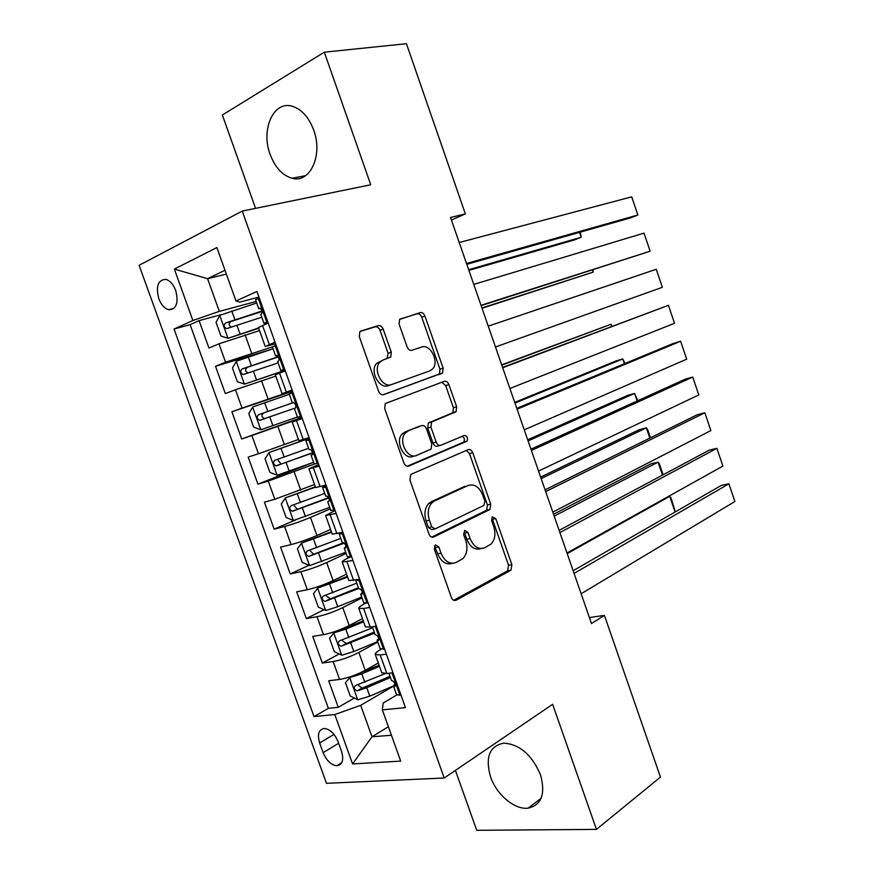 <?xml version="1.0" encoding="UTF-8"?>
<svg xmlns="http://www.w3.org/2000/svg" width="874" height="874" viewBox="0 0 874 874"><rect width="100%" height="100%" fill="white"/><g stroke="black" fill="none" stroke-linecap="round" stroke-linejoin="round"><path stroke-width="1.31" d="M435.449 544.852L434.323 549.145L451.355 597.423C452.524 600.067 454.109 601.006 456.119 600.23L510.984 570.198L511.869 564.637L495.766 518.599L492.215 516.884L491.658 520.642L493.755 526.629C495.919 533.916 495.023 539.739 491.057 544.109L484.72 547.736C478.591 549.899 473.708 546.84 470.081 538.537L467.94 532.43L464.706 530.387L463.646 534.571L465.787 540.689C467.994 548.074 467.055 554.04 462.947 558.573L456.239 562.441C449.837 564.724 444.757 561.632 441.02 553.155L438.824 546.916L435.449 544.852M270.164 154.447C275.124 167.469 282.4 175.401 292.003 178.252C309.888 183.748 323.271 155.386 313.69 130.073C308.839 117.291 301.77 109.37 292.473 106.322C273.584 100.149 260.561 129.658 270.164 154.447M490.554 776.844C496.541 794.597 514.578 809.903 528.027 808.166C541.618 805.041 545.747 793.854 540.438 774.626C531.753 754.644 519.484 744.156 503.664 743.151C489.418 746.101 485.048 757.332 490.554 776.844M158.784 298.668C161.177 304.797 164.476 308.478 168.671 309.724C176.417 309.396 178.766 302.972 175.707 290.441C173.325 284.345 170.048 280.652 165.907 279.385C158.052 279.702 155.681 286.137 158.784 298.668M383.183 329.159C382.004 326.45 380.365 325.281 378.234 325.631L361.115 330.951L359.782 331.869L359.312 336.654L378.595 391.29C379.786 394.01 381.457 395.146 383.599 394.677L442.583 372.936L443.129 368.096L424.928 316.038C423.803 313.416 422.24 312.258 420.241 312.586L399.593 319.447L399.123 324.145L407.109 346.891C408.256 349.545 409.862 350.682 411.894 350.299L421.519 347.054C430.292 343.46 439.611 361.956 432.619 368.959L429.866 370.86L391.618 384.549C382.572 388.526 372.553 369.888 379.742 362.306L382.987 360.055L390.754 357.007L391.279 352.167L383.183 329.159L380.015 330.361C378.846 327.674 377.197 326.494 375.066 326.854L360.143 331.486M455.42 770.398L476.723 830.3L596.439 829.393L552.641 704.313L444.211 778.013L242.24 211.082L370.74 184.764L324.32 52.189L406.421 43.7L465.361 213.879L450.536 217.484L591.48 623.555L604.426 615.372L589.393 617.557M596.439 829.393L660.449 777.106L604.426 615.372M411.61 474.069L410.66 474.735L409.928 480.066L428.97 534.003C430.15 536.669 431.756 537.663 433.81 536.986L489.943 509.476L490.718 504.145L472.736 452.721C471.621 450.154 470.114 449.127 468.202 449.651L411.61 474.069M403.864 462.87L384.702 408.595L385.303 403.537L444.298 381.326C446.253 380.911 447.783 381.993 448.897 384.593L456.654 406.76L456.042 411.73L431.57 422.022L430.937 427.091L436.202 442.091C437.35 444.724 438.923 445.773 440.922 445.248L464.28 435.46C467.295 435.908 468.202 437.819 467 441.195L408.781 466.061C406.683 466.629 405.044 465.569 403.864 462.87M221.952 314.432L199.086 320.627L208.952 348.049L218.948 343.821L225.558 362.218L272.437 346.891M271.29 349.338L215.517 366.293L225.339 393.595L235.467 389.76L242.054 408.092L292.397 390.831M292.561 391.268L231.883 411.763L241.672 438.966L301.88 417.39M302.033 417.816L251.909 435.525L258.464 453.781L248.183 457.058L257.928 484.141L312.75 462.597M314.334 464.083L268.285 481.093L274.818 499.273L264.418 502.168L274.13 529.141L295.783 519.866M330.23 508.887L310.467 517.408C301.169 521.286 292.55 524.313 284.596 526.487L291.108 544.589L280.587 547.091L290.255 573.956L308.959 565.27M346.148 553.461L326.647 562.594C317.459 566.713 308.861 569.75 300.842 571.683L307.32 589.71L296.69 591.829L306.326 618.584L324.057 609.702M362 597.871L342.772 607.605C333.682 611.964 325.106 614.99 317.022 616.705L323.478 634.655L312.728 636.392L322.32 663.049L333.136 661.542C341.275 660.056 349.84 657.029 358.821 652.43L377.787 642.084M339.199 653.949L322.32 663.049M218.948 343.821L259.534 330.601M235.467 389.76L275.791 376.093M258.464 453.781L298.438 439.491M274.818 499.273L314.542 484.546M291.108 544.589C299.083 542.503 307.692 539.476 316.945 535.5L330.58 529.426M307.32 589.71C315.361 587.863 323.959 584.837 333.103 580.62L346.552 574.12M323.478 634.655C331.585 633.038 340.15 630.012 349.196 625.555L362.459 618.628M341.548 751.378L338.009 741.556C334.687 733.701 330.208 729.353 324.549 728.49C318.737 729.298 317.098 734.127 319.633 742.966L323.129 752.656C326.483 760.577 331.028 764.947 336.774 765.766C342.444 764.925 344.039 760.129 341.548 751.378M444.211 778.013L326.472 783.322L139.108 265.303L242.24 211.082M199.086 320.627L190.117 324.669L174.046 329.039L314.017 716.582L334.797 714.539L360.7 705.329L393.519 686.134M174.046 329.039L192.87 320.507L174.352 269.083L216.872 247.571L235.98 300.973L256.945 291.479L405.449 707.612L382.353 709.885L400.685 761.112L352.593 763.942L334.797 714.539M275.627 343.821L265.204 346.486L275.037 342.171M292.244 390.383L282.084 393.704L292.102 390.001M302.175 418.231L292.167 421.934L298.886 440.714L309.101 437.634M318.682 464.498L308.926 468.835L315.612 487.539L326.024 485.059M335.124 510.558L325.62 515.54L332.273 534.156L342.881 532.277M351.501 556.432L348.497 557.852C344.116 559.95 342.029 561.348 342.237 562.037L348.868 580.587L359.662 579.298M365.518 603.289L364.84 603.639C360.525 605.879 358.504 607.452 358.788 608.348L365.387 626.822L370.259 627.106L376.366 626.123M190.117 324.669L328.384 708.344L338.26 707.317L328.7 680.78L339.56 679.426C347.732 678.038 356.286 675.001 365.223 670.314L378.311 662.973M380.944 649.338C376.803 651.676 374.913 653.391 375.274 654.473L380.212 654.976L386.363 654.123M381.796 672.718L386.843 673.526L393.005 672.751M268.187 322.976L258.453 327.586M285.285 370.893L275.343 374.837L282.084 393.704M302.306 418.602L292.167 421.934M319.261 466.104L308.926 468.835M336.14 513.409L325.62 515.54M352.954 560.518L342.237 562.037M369.691 607.419L363.617 608.49L358.788 608.348M317.022 616.705L306.326 618.584M300.842 571.683L290.255 573.956M284.596 526.487L274.13 529.141M268.285 481.093L257.928 484.141M251.909 435.525L241.672 438.966M231.883 411.763L242.054 408.092M215.517 366.293L225.558 362.218M226.366 274.086L207.586 278.686L219.319 311.373L256.169 301.486M360.7 705.329L371.985 736.782L391.432 735.263M388.384 726.731L371.985 736.782L352.593 763.942M396.807 694.95L383.216 703.002L382.353 709.885M324.32 52.189L222.357 115.007L255.558 208.362M451.421 220.03L465.361 213.879M224.989 270.274L207.586 278.686L174.352 269.083M258.933 297.062L239.793 302.142L235.98 300.973M354.363 698.031L338.26 707.317M328.384 708.344L314.017 716.582M456.294 411.436L452.645 412.878M219.319 311.373L192.87 320.507M434.411 545.955L437.699 553.832C441.239 561.982 446.133 565.161 452.393 563.337M481.05 548.577C475.019 550.423 470.267 547.31 466.771 539.236L464.629 533.151L467.94 532.43M453.726 600.285L507.652 570.809L508.548 565.27L492.477 519.331L495.766 518.599M431.756 537.095L486.643 510.23L487.43 504.921L469.48 453.606L466.421 450.416M431.734 526.814L435.099 528.912L483.901 505.401L484.906 501.348L482.688 495.023C479.171 486.807 474.331 483.628 468.18 485.463L434.575 500.911L431.931 502.79C428.085 507.281 427.244 513.082 429.407 520.216L431.734 526.814L428.424 527.557L431.8 529.655L434.302 529.087M467.601 485.605L468.18 485.463M428.424 527.557L426.108 520.98C423.956 513.868 424.797 508.067 428.642 503.599L431.286 501.72L464.902 486.283M440.354 445.401L437.666 446.166C435.667 446.69 434.105 445.642 432.958 443.02L427.703 428.052L428.336 422.994L452.819 412.714L453.431 407.754L445.685 385.631L441.84 382.233M407.251 466.224L463.744 442.113C464.979 439.731 464.455 437.808 462.182 436.344M408.18 431.035L405.438 432.969C397.725 440.507 407.601 459.964 416.756 455.365L431.101 449.094L431.778 443.926L426.49 428.872C425.343 426.228 423.748 425.146 421.716 425.649L404.946 432.007L402.204 433.93C394.48 441.468 404.345 460.882 413.5 456.283M418.886 426.501L421.716 425.649M404.946 432.007L418.482 426.621M386.909 358.733L388.089 353.325L380.015 330.361M382.987 360.055L376.552 363.453C369.363 371.024 379.36 389.618 388.417 385.631L391.618 384.549M382.921 394.829L439.382 374.006L439.928 369.178L421.76 317.24C420.634 314.618 419.072 313.482 417.073 313.799L399.877 319.141M352.834 675.853L349.873 677.514L345.459 682.703L350.234 695.988L357.859 699.768L369.811 696.163L393.442 685.937M355.674 674.772L379.108 665.19M349.873 677.514L361.814 673.865L379.513 666.338M567.193 553.581L669.724 496.356L667.911 496.738M385.095 673.668L355.598 685.467C353.369 687.63 353.926 689.433 357.258 690.864L366.774 687.696L390.438 677.514M390.012 676.323L362.339 688.056L358.591 685.566M675.078 512.022L669.724 496.356L671.024 497.94L675.351 511.869M574.065 573.399L728.905 483.814L721.269 485.431L573.136 570.722M400.816 694.633L399.768 695.256L396.523 694.568M581.134 593.752L734.892 501.501L728.905 483.814L734.892 501.501M399.768 695.256L400.685 694.251M395.103 683.534L393.464 686.003L394.666 686.571C395.955 684.965 395.354 683.14 392.852 681.097L391.476 680.42M363.256 620.868L333.857 632.885L329.509 638.293L334.305 651.633L341.876 655.216L353.817 651.534L377.601 641.571M333.857 632.885L345.798 629.149L363.595 621.807M554.192 516.141L658.046 462.16L650.977 463.81L553.548 514.283M372.674 627.772L339.571 640.806C337.375 642.969 337.899 644.772 341.144 646.236L374.585 633.115M374.225 632.11L346.388 643.559L342.619 640.948M662.481 475.139L658.046 462.16L659.389 463.865L663.126 474.79M347.36 576.359L317.775 588.06L313.493 593.697L318.311 607.102L325.816 610.5L337.757 606.72L361.694 597.018M317.775 588.06L347.623 577.102M541.159 478.581L646.334 427.845L639.309 429.658L540.645 477.117M356.756 583.166L323.478 595.959C321.315 598.111 321.807 599.935 324.964 601.421L358.668 588.53M358.373 587.721L330.372 598.887L326.592 596.144M649.841 438.125L646.334 427.845L647.721 429.691L650.485 437.808M331.388 531.665L301.617 543.071L297.411 548.938L302.24 562.386L309.702 565.587L345.722 552.292M301.617 543.071L331.585 532.222M528.082 440.9L634.579 393.431L627.587 395.398L527.699 439.808M340.762 538.384L307.331 550.926C305.19 553.078 305.66 554.914 308.73 556.421L344.323 543.136M346.017 546.567L344.225 548.107L345.274 548.238C346.497 546.523 345.94 544.677 343.613 542.71L314.301 554.04L313.591 554.192L310.499 551.144M637.157 400.991L634.579 393.431L637.812 400.696M315.35 486.796L285.405 497.885L281.264 503.981L286.115 517.484L293.522 520.5L329.684 507.379M285.405 497.885L315.481 487.146M514.95 403.078L622.78 358.919L615.842 361.038L514.71 402.39M324.702 493.417L291.108 505.718C288.999 507.87 289.436 509.706 292.429 511.246L328.843 497.994M328.613 497.612L298.154 509.007L297.335 509.171L294.352 505.926M624.429 363.726L622.78 358.919L625.096 363.453M559.895 532.572L716.888 448.34L709.295 450.121L559.131 530.354M384.418 648.694L380.201 648.847M566.986 553.002L722.896 466.093L716.888 448.34L722.896 466.093M383.358 649.273L384.254 648.235M376.639 626.898L375.307 626.297M378.868 638.031L377.12 640.227L378.267 640.653C379.534 639.014 378.955 637.179 376.508 635.169L375.132 634.633M360.121 580.598L355.729 580.085M358.613 579.954L359.695 579.418M545.671 491.592L704.837 412.757L697.288 414.702L545.059 489.833M367.954 602.557L363.803 602.94M552.794 512.098L710.868 430.565L704.837 412.757L710.868 430.565M366.883 603.104L367.768 602.022M362.502 592.375L360.711 594.265L361.803 594.539C363.049 592.867 362.481 591.032 360.088 589.032L358.711 588.661M343.526 534.09L339.112 533.752L339.767 533.02M342.029 533.49L343.132 532.998M531.403 450.46L692.743 377.065L685.238 379.174L530.955 449.17M351.424 556.235L347.349 556.836M538.548 471.053L698.796 394.928L692.743 377.065L698.796 394.928M350.332 556.749L351.206 555.613M343.613 542.71L342.226 542.503M326.865 487.397L322.539 487.342L326.111 485.288M325.379 486.84L326.494 486.37M517.069 409.185L680.617 341.253L673.155 343.526L516.785 408.355M334.818 509.706L330.82 510.536M524.236 429.844L686.691 359.17L680.617 341.253L686.691 359.17M333.715 510.187L334.567 509.007M329.367 500.584L327.684 501.752L328.679 501.742C329.869 499.994 329.323 498.136 327.051 496.192L325.685 496.181L322.539 487.342M309.287 438.147L269.126 452.524L265.062 458.85L269.924 472.408L277.276 475.227L313.591 462.291M269.126 452.524L309.341 438.3M501.785 365.135L610.959 324.287L501.676 364.84M308.588 448.275L274.818 460.314C272.732 462.466 273.147 464.323 276.064 465.875L312.663 452.918M312.641 452.688L281.941 463.788L281.013 463.963L278.151 460.467M611.658 326.352L610.959 324.287L612.215 326.144M310.128 440.507L308.653 439.983L305.889 440.736L309.625 439.098M308.653 439.983L309.789 439.556M502.692 367.746L668.446 305.321L502.572 367.397M318.147 462.991L314.225 464.061L311.057 455.212L312.007 455.048C313.165 453.256 312.641 451.399 310.423 449.465L309.057 449.607L305.889 440.736M509.892 388.482L674.531 323.304L668.446 305.321L674.531 323.304M317.033 463.428L317.874 462.204M312.542 454.425L311.057 455.212M289.316 394.305L252.772 406.967L248.784 413.533L253.668 427.146L260.955 429.768L297.422 417.007M293.62 402.521L258.464 414.735C256.41 416.887 256.803 418.744 259.633 420.328L295.532 407.972M295.543 407.961L264.636 418.57C261.402 417.084 261.086 415.205 263.708 412.921L293.642 402.521M293.325 393.409L291.861 392.929L289.185 393.945L292.364 402.848L293.413 402.499M291.861 392.929L293.008 392.546M488.249 326.155L656.243 269.279L662.35 287.317L495.482 346.967M301.41 416.079L297.542 417.357L294.374 408.464L295.27 408.158C296.395 406.334 295.882 404.465 293.73 402.543L292.364 402.848M300.274 416.483L301.093 415.205M295.39 408.103L294.374 408.464M656.243 269.279L662.35 287.317M273.049 348.748L236.362 361.235L232.44 368.03L237.346 381.698L244.578 384.123L285.055 370.248M244.578 384.123L285.11 370.401M482.044 308.282L593.151 272.142L481.945 307.976M278.325 356.69L242.043 368.97C240.022 371.111 240.383 372.99 243.136 374.585L278.096 362.896M248.129 372.99C245.037 371.428 244.775 369.527 247.353 367.309L278.445 356.898M592.998 269.858L593.151 272.142L592.43 270.033M276.446 346.126L275.004 345.678L272.415 346.956M275.004 345.678L276.162 345.328M473.763 284.411L643.996 233.129L650.125 251.22L481.137 305.66M284.596 368.959L280.805 370.467L284.76 369.44M481.017 305.299L650.125 251.22L643.996 233.129M283.438 369.331L284.258 368.009M277.615 361.541L278.456 361.071C279.56 359.203 279.057 357.324 276.96 355.423L275.594 355.882L277.266 355.576M256.716 303.016L219.877 315.306L216.031 322.342L220.958 336.064L228.125 338.293L258.584 327.958M228.125 338.293L258.715 328.318M468.901 270.405L574.426 239.913L581.221 237.247L468.661 269.705M262.091 310.991L225.558 323.009C223.558 325.161 223.908 327.04 226.585 328.657L261.785 317.207M231.228 327.16C228.573 325.325 228.475 323.435 230.933 321.512L262.156 311.439M580.249 232.145L581.221 237.247L579.549 232.342M259.502 298.635L258.059 298.231L255.569 299.782M258.059 298.231L259.239 297.914M459.221 242.513L631.705 196.847L637.856 215.004L630.547 217.877L466.792 264.319M267.706 321.654L263.981 323.358L268.11 322.757M466.498 263.478L637.856 215.004L631.705 196.847M266.537 321.982L267.335 320.605M260.791 314.432L261.577 313.788C262.648 311.876 262.156 309.986 260.113 308.107L258.759 308.719L260.834 308.598M245.07 334.775L251.657 353.172M261.523 380.714L268.078 399.036M277.899 426.468L284.432 444.713M294.221 472.026L300.722 490.205M310.467 517.408L316.945 535.5M326.647 562.594L333.103 580.62M342.772 607.605L349.196 625.555M358.821 652.43L365.223 670.314M380.212 654.976L386.843 673.526M262.495 325.39L269.323 344.487M279.527 373.067L286.322 392.087M296.494 420.558L303.256 439.491M313.384 467.841L320.113 486.698M330.197 514.917L336.905 533.697M346.934 561.807L353.62 580.5M363.617 608.49L370.259 627.106M333.136 661.542L339.56 679.426M338.642 743.304L323.129 752.656M334.021 734.422L319.633 742.966M437.699 553.832L441.02 553.155M466.771 539.236L470.081 538.537M508.548 565.27L511.869 564.637M507.171 571.159L510.503 570.536M454.469 600.514L456.119 600.23M435.503 547.616L438.824 546.916M469.48 453.606L472.736 452.721M487.43 504.921L490.718 504.145M485.999 510.689L489.298 509.935M432.608 537.248L433.81 536.986M431.286 501.72L434.575 500.911M426.108 520.98L429.407 520.216M445.685 385.631L448.897 384.593M453.431 407.754L456.654 406.76M451.924 413.336L455.146 412.353M429.298 422.328L432.532 421.355M427.703 428.052L430.937 427.091M432.958 443.02L436.202 442.091M463.176 442.506L466.421 441.599M408.114 466.246L408.781 466.061M388.089 353.325L391.279 352.167M417.073 313.799L420.241 312.586M421.76 317.24L424.928 316.038M439.928 369.178L443.129 368.096M438.387 374.684L441.599 373.613M375.066 326.854L378.234 325.631M349.764 677.645L357.663 699.67M366.774 687.696L369.811 696.163M361.814 673.865L364.851 682.343M362.339 688.056L357.51 690.821M399.888 695.125L391.956 672.882M395.245 686.221L394.666 686.571M333.748 633.016L341.679 655.129M350.769 643.035L353.817 651.534M345.798 629.149L348.846 637.659M346.388 643.559L341.494 646.17M317.666 588.202L325.631 610.413M334.698 598.187L337.757 606.72M329.706 584.247L332.765 592.791M330.372 598.887L325.412 601.345M301.508 543.213L309.516 565.511M318.573 553.155L321.643 561.731M313.558 539.16L316.628 547.736M314.301 554.04L309.265 556.345M285.295 498.038L293.336 520.423M302.371 507.947L305.452 516.545M297.335 493.886L300.427 502.506M298.154 509.007L293.052 511.148M383.478 649.142L375.328 626.308M366.993 602.962L358.81 580.041M350.452 556.596L342.226 533.566M333.824 510.034L325.576 486.905M269.017 452.677L277.091 475.161M286.104 462.543L289.196 471.184M281.046 448.438L284.148 457.091M281.941 463.788L276.774 465.776M317.142 463.275L308.85 440.048M252.673 407.131L260.769 429.702M269.771 416.964L272.885 425.638M264.691 402.794L267.805 411.479M265.663 418.384L260.43 420.219M263.708 412.921L258.464 414.735M300.383 416.308L292.058 392.994M236.264 361.399L244.392 384.068M253.373 371.188L256.497 379.906M248.271 356.963L251.395 365.693M247.353 367.309L242.043 368.97M283.547 369.156L275.19 345.743M219.778 315.481L227.95 338.238M236.909 325.237L240.044 333.977M231.785 310.947L234.92 319.709M230.933 321.512L225.558 323.009M266.646 321.796L258.256 298.285M305.638 175.685L292.003 178.252M541.061 798.355L528.027 808.166M174.013 308.336L168.671 309.724M375.274 654.473L381.84 672.86M258.442 327.542L265.204 346.486M341.821 762.652L336.774 765.766M507.652 570.809L510.984 570.198M486.643 510.23L489.943 509.476M428.642 503.599L431.931 502.79M452.819 412.714L456.042 411.73M428.336 422.994L431.57 422.022M463.744 442.113L467 441.195M402.204 433.93L405.438 432.969M387.564 358.154L390.754 357.007M376.552 363.453L379.742 362.306M439.382 374.006L442.583 372.936M362 688.144L357.258 690.864M388.919 673.264L391.508 680.518M393.464 686.003L396.567 694.677M345.929 643.679L341.144 646.236M329.793 599.029L324.964 601.421M313.591 554.192L308.73 556.421M297.335 509.171L292.429 511.246M372.324 626.778L375.154 634.721M377.12 640.227L380.234 648.945M355.652 580.096L358.733 588.737M360.711 594.265L363.835 603.005M339.112 533.752L342.247 542.557M344.225 548.107L347.371 556.891M327.684 501.752L330.831 510.58M281.013 463.974L276.064 465.875M264.636 418.58L259.633 420.328M247.56 373.198L243.136 374.585M272.404 346.934L275.594 355.882M277.615 361.53L280.805 370.467M228.944 327.99L226.585 328.657M255.547 299.738L258.759 308.719M260.78 314.389L263.981 323.358"/></g></svg>
